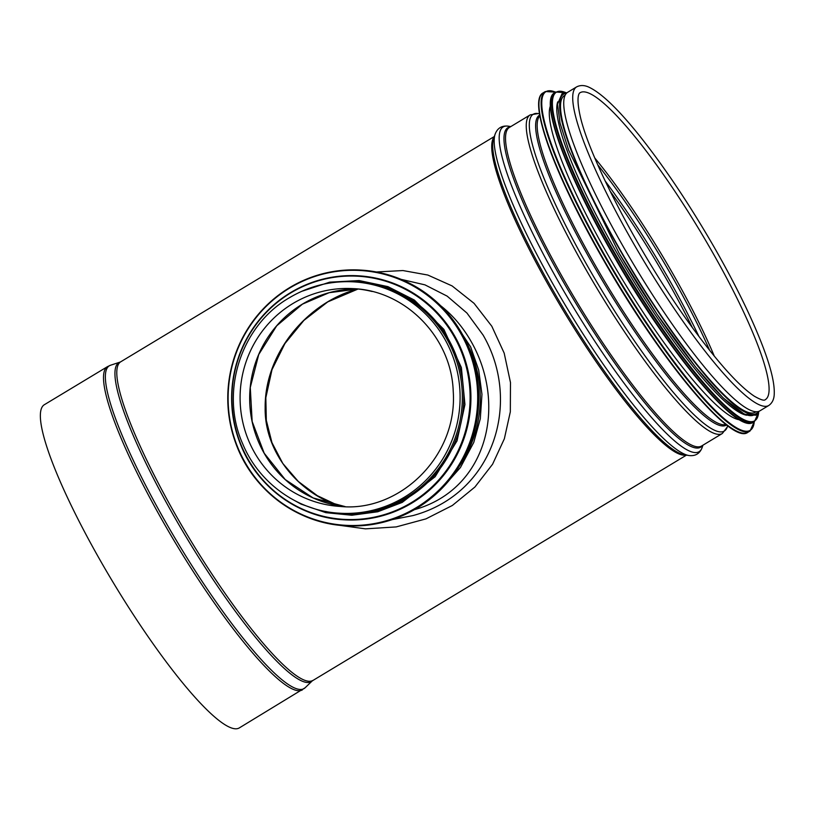 <?xml version="1.0" encoding="UTF-8"?>
<svg xmlns="http://www.w3.org/2000/svg" width="815" height="815" viewBox="0 0 815 815"><rect width="100%" height="100%" fill="white"/><g stroke="black" fill="none" stroke-linecap="round" stroke-linejoin="round"><path stroke-width="1.22" d="M376.377 271.976L402.936 270.549L427.824 275.042L452.091 285.912L474.065 303.343L491.812 326.245L504.19 353.139L510.475 382.53L510.322 411.809L504.363 438.765L492.576 464.234L474.911 487.024L452.366 505.463L425.97 518.87L396.192 526.918L365.477 528.854L336.167 524.84M576.663 86.869L567.688 92.278A186.034 32.396 58.9 0 0 624.82 249.329A186.034 32.396 58.9 0 0 759.814 410.892L768.789 405.483C772.386 402.916 774.199 398.963 774.25 393.604C774.607 383.386 771 368.207 763.431 348.087C752.327 318.777 735.813 284.985 713.889 246.701C688.981 203.628 663.95 166.352 638.817 134.862C618.442 109.546 602.142 93.827 589.917 87.674C585.078 85.137 580.657 84.872 576.663 86.869A186.034 32.396 58.9 0 0 644.981 262.909A186.034 32.396 58.9 0 0 768.789 405.483M302.426 689.857A188.723 32.865 58.9 0 1 176.824 545.215A188.723 32.865 58.9 0 1 107.509 366.628L44.367 404.698A188.723 32.865 58.9 0 0 113.672 583.285A188.723 32.865 58.9 0 0 239.284 727.927L305.075 687.809A188.499 32.834 58.9 0 1 178.587 544.145A188.499 32.834 58.9 0 1 110.555 365.232L120.07 362.105A186.258 32.437 58.9 0 0 187.297 538.898A186.258 32.437 58.9 0 0 312.288 680.861L686.464 455.127M550.41 105.919A184.862 32.193 58.9 0 0 609.966 258.447A184.862 32.193 58.9 0 0 739.684 419.807M557.735 101.844A184.862 32.193 58.9 0 0 617.464 253.923A184.862 32.193 58.9 0 0 746.713 415.232M565.182 95.151L564.438 95.6A184.862 32.193 58.9 0 0 621.213 251.662A184.862 32.193 58.9 0 0 755.362 412.217L756.106 411.769M357.979 289.019C347.638 291.648 337.491 295.947 327.518 301.927C289.916 324.839 264.63 365.976 265.16 407.857C264.366 450.664 296.772 492.107 338.632 505.728M440.64 305.707C452.468 314.926 462.492 326.621 470.724 340.792C507.317 403.812 488.114 489.071 414.417 509.67M392.31 519.593L412.971 515.579C494.929 493.401 521.732 401.092 483.04 334.985L466.954 313.062L447.17 296.14L424.941 284.853L401.072 279.341M340.059 513.236A115.893 113.316 -86.7 0 0 459.905 404.118A115.893 113.316 -86.7 0 0 353.496 281.847C330.574 280.676 309.191 285.984 289.335 297.781C240.883 325.613 219.602 392.107 242.626 443.655C258.824 483.183 298.117 511.26 340.059 513.236L342.29 513.369A115.893 113.316 -86.7 0 0 462.136 404.25A115.893 113.316 -86.7 0 0 355.727 281.98L353.496 281.847A115.893 113.316 -86.7 0 0 289.406 297.77M710.242 248.351A179.249 31.215 58.9 0 0 580.168 92.676C579.638 92.635 575.838 95.141 579.801 114.263C588.593 158.079 644.278 263.113 695.307 331.583C720.103 365.008 739.765 386.544 754.293 396.182C760.609 399.788 764.276 400.949 765.295 399.666A179.249 31.215 58.9 0 0 710.242 248.351M714.297 356.145A179.249 31.215 58.9 0 0 671.662 271.619A179.249 31.215 58.9 0 0 594.869 158.09M709.661 350.389A180.044 31.357 58.9 0 0 669.95 272.76A180.044 31.357 58.9 0 0 597.792 164.875M698.913 336.432A184.068 32.06 58.9 0 0 666.66 275.297A184.068 32.06 58.9 0 0 605.117 180.899M692.302 327.457A184.862 32.193 58.9 0 0 664.948 276.438A184.862 32.193 58.9 0 0 609.977 190.934M539.866 115.822A180.421 31.418 58.9 0 0 607.246 285.657A180.421 31.418 58.9 0 0 726.012 424.513M539.734 115.078A180.95 31.52 58.9 0 0 605.912 286.462A180.95 31.52 58.9 0 0 726.603 424.972M539.52 113.754L538.257 113.55A184.974 32.213 58.9 0 0 601.175 289.325A184.974 32.213 58.9 0 0 727.265 426.999L727.683 425.787M722.324 433.509L701.603 445.999A186.034 32.396 58.9 0 1 577.794 303.424A186.034 32.396 58.9 0 1 509.477 127.385L530.198 114.884A186.034 32.396 58.9 0 0 598.516 290.924A186.034 32.396 58.9 0 0 722.324 433.509L727.265 426.999M510.322 126.865A186.564 32.498 58.9 0 0 576.46 304.229A186.564 32.498 58.9 0 0 702.459 445.489M510.801 126.58L508.397 126.193A189.64 33.028 58.9 0 0 572.864 306.399A189.64 33.028 58.9 0 0 702.153 447.506L702.938 445.194M495.184 133.986A189.64 33.028 58.9 0 0 495.113 134.21A189.64 33.028 58.9 0 0 567.831 309.425A189.64 33.028 58.9 0 0 688.869 455.514A189.64 33.028 58.9 0 0 689.093 455.554M508.397 126.193C501.877 125.388 497.445 128.057 495.113 134.21L493.605 138.662A186.564 32.498 58.9 0 0 565.162 311.045A186.564 32.498 58.9 0 0 684.223 454.77L688.869 455.514C695.389 456.319 699.82 453.649 702.153 447.506M494.165 137.001A186.034 32.396 58.9 0 0 563.98 311.748A186.034 32.396 58.9 0 0 685.955 455.045M120.07 362.105L120.742 361.789A186.034 32.396 58.9 0 0 189.06 537.829A186.034 32.396 58.9 0 0 312.868 680.413M539.469 99.012A197.729 34.434 58.9 0 0 603.721 260.433A197.729 34.434 58.9 0 0 740.692 432.714M604.017 260.189A198.198 34.515 58.9 0 0 747.844 432.327C731.615 445.652 659.855 358.906 603.711 260.423C555.239 176.519 527.081 100.602 543.147 92.869A198.198 34.515 58.9 0 0 604.017 260.189M543.147 92.869L545.337 91.545A198.198 34.515 58.9 0 0 606.207 258.864A198.198 34.515 58.9 0 0 750.034 431.003L754.344 421.569M555.606 92.187A197.76 34.444 58.9 0 0 606.696 258.63A197.76 34.444 58.9 0 0 754.262 421.62M551.072 98.727A191.882 33.415 58.9 0 0 613.43 255.38A191.882 33.415 58.9 0 0 746.357 422.578M613.726 255.136A192.35 33.497 58.9 0 0 753.315 422.201C737.534 435.139 667.913 350.949 613.42 255.38C566.384 173.952 539.051 100.296 554.658 92.757A192.35 33.497 58.9 0 0 613.726 255.136M554.658 92.757L555.871 92.024A192.35 33.497 58.9 0 0 614.948 254.402A192.35 33.497 58.9 0 0 754.527 421.457L758.745 411.921M566.099 92.747A191.922 33.425 58.9 0 0 615.427 254.168A191.922 33.425 58.9 0 0 758.663 412.074M618.901 252.833A186.503 32.478 58.9 0 0 755.159 414.112M566.394 93.348A186.503 32.478 58.9 0 0 620.867 251.641A186.503 32.478 58.9 0 0 758.266 411.544M459.303 466.231A118.328 115.699 -86.7 0 0 466.496 342.341M372.17 291.515A109.108 106.684 -86.7 0 0 353.109 288.622A109.108 106.684 -86.7 0 0 292.768 303.608A109.108 106.684 -86.7 0 0 243.043 423.301A109.108 106.684 -86.7 0 0 340.456 506.461A109.108 106.684 -86.7 0 0 345.173 506.635M302.334 304.168A109.108 106.684 -86.7 0 0 252.079 421.467A109.108 106.684 -86.7 0 0 345.244 506.635L313.123 497.945L285.199 479.536L264.192 453.191L252.161 421.477L250.276 387.482L258.732 354.525L276.703 325.817L302.416 304.148L329.148 292.697L357.887 289.009A109.108 106.684 -86.7 0 0 302.334 304.168M346.11 525.777A128.057 125.215 -86.7 0 0 478.537 405.198A128.057 125.215 -86.7 0 0 360.964 270.091L360.424 270.06A128.057 125.215 -86.7 0 0 289.59 287.654A128.057 125.215 -86.7 0 0 231.236 428.14A128.057 125.215 -86.7 0 0 345.57 525.746A128.057 125.215 -86.7 0 0 477.998 405.167A128.057 125.215 -86.7 0 0 360.424 270.06C335.118 268.767 311.513 274.624 289.58 287.654C252.589 311.361 232.071 345.417 228.027 389.825C226.855 408.916 229.667 427.366 236.482 445.173C253.475 490.701 297.913 523.536 345.57 525.746L346.11 525.777C371.671 527.091 395.499 521.101 417.586 507.806C454.444 483.876 474.758 449.697 478.548 405.269C479.933 378.221 473.729 353.16 459.915 330.085C436.473 293.685 403.486 273.687 360.964 270.091M289.712 288.031A127.619 124.777 -86.7 0 0 291.291 509.039A127.619 124.777 -86.7 0 0 477.682 396.64A127.619 124.777 -86.7 0 0 289.712 288.031M344.195 519.807A122.209 119.489 -86.7 0 0 344.348 519.817A122.209 119.489 -86.7 0 0 470.724 404.749A122.209 119.489 -86.7 0 0 358.519 275.816A122.209 119.489 -86.7 0 0 358.366 275.806M290.629 292.585A122.209 119.489 -86.7 0 0 234.934 426.653A122.209 119.489 -86.7 0 0 344.042 519.797A122.209 119.489 -86.7 0 0 470.418 404.729A122.209 119.489 -86.7 0 0 358.213 275.796A122.209 119.489 -86.7 0 0 290.629 292.585M290.741 292.942A121.781 119.082 -86.7 0 0 292.239 503.853A121.781 119.082 -86.7 0 0 470.112 396.589A121.781 119.082 -86.7 0 0 290.741 292.942M325.48 511.423A116.362 113.774 -86.7 0 0 463.541 404.332A116.362 113.774 -86.7 0 0 338.816 281.97M530.198 114.884L538.257 113.55M120.742 361.789L494.328 136.513M312.288 680.861L305.075 687.809M107.509 366.628L110.555 365.232M747.844 432.327L750.034 431.003M555.687 92.136L545.337 91.545M753.315 422.201L754.527 421.457M566.272 92.747L555.871 92.024M566.975 92.788L561.993 93.796L557.542 104.116L560.017 123.065L568.585 150.011L618.87 252.823L657.033 314.223L695.338 366.73L723.221 397.934L744.462 414.275L755.8 415.232L759.04 411.29M338.755 505.748L317.33 495.683L298.27 481.441L282.805 463.46L271.955 442.657L266.322 420.336L265.833 397.71L271.996 369.674L284.914 343.573L303.893 320.407L327.762 301.876L358.05 289.03M441.71 488.633L460.455 467.484L473.77 442.413L480.3 418.788L481.96 394.307L478.69 370L470.632 346.905L451.622 318.064M340.456 506.461C398.341 512.492 457.918 457.368 453.221 391.169C451.418 337.42 405.585 290.517 353.109 288.622M344.348 519.817C368.737 521.07 391.475 515.355 412.553 502.661C447.73 479.831 467.117 447.211 470.734 404.811C472.058 378.995 466.129 355.085 452.946 333.06C430.575 298.321 399.106 279.239 358.519 275.816L358.213 275.796C334.079 274.553 311.544 280.146 290.619 292.585C255.309 315.201 235.729 347.699 231.878 390.079C230.747 408.305 233.436 425.919 239.946 442.902C256.154 486.351 298.565 517.688 344.042 519.797L344.348 519.817M289.671 497.812L301.071 504.118L325.817 512.655L351.815 515.243L377.732 511.769L402.233 502.407L435.118 476.744L457.032 440.874L464.947 404.556L461.382 367.555L443.869 329.372L414.285 300.012L387.93 286.636L359.109 280.554L329.698 282.163L301.632 291.363"/></g></svg>
